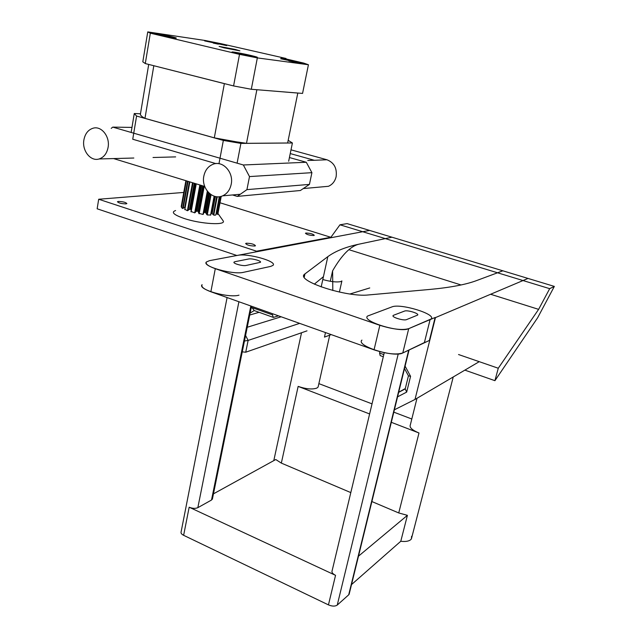 <?xml version="1.0" encoding="UTF-8"?>
<svg xmlns="http://www.w3.org/2000/svg" width="638" height="638" viewBox="0 0 638 638"><rect width="100%" height="100%" fill="white"/><g stroke="black" fill="none" stroke-linecap="round" stroke-linejoin="round"><path stroke-width="0.96" d="M223.85 47.81L239.904 50.849L235.071 49.405L219.089 46.383L223.85 47.81M167.81 36.813L164.126 36.079M162.658 35.768L160.545 35.313M218.387 44.174L216.497 43.791M295.354 62.285L292.164 61.631M248.549 55.992L240.199 54.262M222.072 44.126L226.713 45.617L204.639 40.904L222.072 44.126M297.858 61.918L303.305 63.656L280.624 58.736L297.858 61.918M171.271 36.605C175.857 37.706 177.348 38.216 175.737 38.128L151.804 33.056C150.401 32.339 163.32 34.699 171.271 36.605M251.332 55.57C256.707 56.87 258.486 57.468 256.651 57.372L232.104 52.085C230.725 51.343 243.022 53.584 251.332 55.57M248.046 55.921L248.804 56.056M220.884 43.655L286.031 58.473L281.143 57.795L303.656 63.074L308.425 64.749L257.337 57.906L239.513 54.366L150.329 33.176L147.753 31.9L205.269 40.513L220.884 43.655M288.177 140.328L292.411 142.984L240.901 143.406L223.348 140.424L136.588 116.044L134.267 113.54L140.472 113.755M288.671 161.223L292.411 142.984M237.097 163.168L240.901 143.406M218.97 163.711L223.348 140.424M215.899 163.623L132.736 139.236L136.588 116.044M131.141 132.441L134.267 113.54M256.5 89.695L297.802 93.06L287.634 143L246.491 143.327L237.384 141.971M153.567 65.658L224.369 83.642L214.304 137.848L237.184 141.971M214.304 137.848L144.97 118.365L142.234 116.746M148.71 64.43L140.488 113.723L140.392 114.88L142.154 116.722M153.806 65.754L144.97 118.365M256.867 89.759L246.491 143.327M224.369 83.642L225.054 83.777M147.753 31.9L142.808 61.83L145.289 63.561L233.58 85.939L251.308 89.272L302.556 93.419L308.425 64.749M251.308 89.272L257.337 57.906M233.58 85.939L239.513 54.366M145.289 63.561L150.329 33.176M286.031 58.473L285.944 58.919M118.413 201.433L117.44 201.728C118.469 202.988 121.3 203.713 125.917 203.889L126.874 203.594C125.853 202.334 123.03 201.608 118.413 201.433M305.921 233.037L305.442 233.237C306.726 234.609 309.526 235.366 313.824 235.51L314.295 235.318C313.019 233.947 310.228 233.189 305.921 233.037M246.308 243.237L245.646 243.509C246.898 245.096 249.96 245.933 254.825 246.021L255.471 245.758C254.227 244.179 251.181 243.341 246.308 243.237M220.022 202.772L330.819 237.28L256.532 251.197L98.683 199.247L183.76 192.437M256.428 251.691L256.532 251.197M330.723 237.719L330.819 237.28M236.897 255.503L97.151 208.793L98.683 199.247M217.901 213.921L217 214.025L220.309 196.568M215.883 214.743L215.006 215.285L213.283 214.743L216.681 196.727M210.731 215.006L214.264 196.217L210.731 215.006L207.254 214.966L206.776 214.496L210.556 194.327M206.776 214.496L205.412 212.374L203.881 212.645L202.996 214.448L198.785 213.307L203.809 186.168M175.609 210.532C170.864 212.167 173.688 214.807 184.071 218.451C201.026 224.185 227.016 225.541 223.053 220.7L222.845 220.413M184.845 209.32L187.412 210.731L189.462 209.368L191.089 209.408L195.794 183.72M186.352 180.833L181.519 207.581L182.612 208.514L184.733 207.342L189.382 181.758M185.881 180.69L181.232 206.473L181.734 206.401M216.226 213.02L217 214.025M211.154 212.749L213.283 214.743M196.018 183.784L190.953 211.425L194.702 212.853L196.313 211.266L198.067 211.178L198.785 213.307M289.429 157.538L306.304 162.267L311.91 172.667L309.438 184.398L300.394 190.507L237.248 196.4L246.938 189.63L249.498 176.574L243.341 164.979L112.767 127.114L111.203 128.374M113.596 158.575L204.726 186.448M232.527 194.957L237.248 196.4M131.97 127.409L112.767 127.114M306.304 162.267L243.341 164.979M311.91 172.667L249.498 176.574M309.438 184.398L246.938 189.63M291.008 149.834L326.967 159.771C334.113 162.626 337.167 168.257 336.13 176.678C334.99 181.336 332.43 184.542 328.45 186.296L322.031 186.878M203.833 176.128C201.137 188.306 212.709 200.579 222.614 195.85C227.104 193.769 229.959 189.941 231.187 184.358C233.907 172.427 222.861 160.234 213.116 164.245C208.203 166.223 205.109 170.179 203.833 176.128M83.873 140.017C81.895 150.72 90.684 161.733 99.105 158.966C103.898 157.355 106.897 153.471 108.101 147.314C110.111 136.771 101.625 125.814 93.347 128.134C88.259 129.634 85.101 133.597 83.873 140.017M307.763 160.457L314.351 160.282L290.242 153.575M318.322 386.07L318.099 387.075L316.775 388.127C312.149 389.635 305.937 389.052 298.145 386.397L369.617 413.95M339.392 292.076L341.896 280.943L340.628 281.621C336.457 282.395 330.516 281.701 322.796 279.532M411.598 536.287L411.414 538.839L410.72 539.692C408.767 541.287 405.449 541.814 400.776 541.271L351.506 584.591M213.451 493.852L275.776 459.527L281.342 463.108L298.145 386.397M400.776 541.271L407.403 515.337L358.476 556.184M407.403 515.337L398.742 512.952L371.882 501.548M350.812 492.6L281.342 463.108M212.502 498.525L211.513 500.032L197.844 507.665C195.411 508.709 192.517 508.558 189.167 507.218L183.632 535.314C181.487 534.205 180.658 533.017 181.136 531.757L227.096 297.539M384.267 352.686L332.127 570.715C331.489 572.294 332.629 573.841 335.548 575.332L189.167 507.218M349.345 593.42L348.699 594.823L337.255 605.063C335.117 606.491 332.183 606.427 328.442 604.88L183.632 535.314M425.379 342.088L402.793 352.958C393.997 357.966 355.406 345.708 361.937 340.11M391.963 306.886C400.457 303.146 436.671 314.191 431.136 318.96L408.719 328.658C400.002 333.164 361.092 321.137 367.536 316.057L391.963 306.886M318.864 383.629L372.034 403.862M393.813 412.156L411.805 419.006M239.003 295.163C228.611 298.345 197.054 289.317 202.11 284.684C200.914 286.757 203.833 289.118 210.867 291.765L374.043 349.855C386.78 353.93 396.365 354.967 402.793 352.958L429.398 340.437L435.132 317.493L408.719 328.658C402.315 330.412 392.689 329.296 379.849 325.3L215.293 268.678C208.203 266.11 205.237 263.877 206.409 261.979L209.455 260.671L237.703 255.352C247.68 253.055 277.442 261.405 273.048 265.336L270.743 266.389L243.549 272.306C233.189 275.082 201.409 266.182 206.409 261.979L209.455 260.671L369.561 230.422L391.939 237.2L359.561 244.051C346.147 246.818 335.564 251.013 327.82 256.651L304.446 274.292C295.777 280.824 346.873 297.587 368.541 294.939L429.988 289.429C450.603 287.499 466.226 284.516 476.857 280.473L502.856 270.807L528.017 278.431L435.451 317.604L414.995 399.46L394.388 409.811M398.742 512.952L418.991 432.987L391.317 422.316M418.991 432.987C412.196 430.14 409.301 427.484 410.298 425.02L416.997 398.279M490.614 294.262L538.616 309.358L498.27 368.238L494.921 380.679L464.855 370.128M498.27 368.238L458.539 354.529M348.882 249.673L461.043 284.955M494.921 380.679L537.643 317.764L554.342 286.406L549.685 288.663L538.616 309.358M330.787 237.424L339.966 224.799L347.104 223.611L554.342 286.406M549.685 288.663L339.966 224.799M331.202 334.607L324.471 337.103L325.484 332.565M369.753 287.945L349.975 293.99M306.998 330.851L245.726 352.216L242.257 351.857M321.177 286.933L327.82 256.651M330.293 281.294L332.605 270.847C341.912 254.69 350.9 245.758 359.561 244.051M393.606 315.236L404.532 311.081C407.299 309.797 419.509 313.521 417.619 315.092L406.565 319.606C403.726 320.994 391.15 317.134 393.16 315.507L393.606 315.236M234.959 261.692L248.597 258.996C251.874 258.199 261.915 261.014 260.416 262.314L246.148 265.464C242.783 266.325 232.479 263.438 234.058 262.082L234.959 261.692M272.649 313.76L272.418 314.853L273.367 317.405L278.495 315.842M245.574 335.484L248.134 340.405L299.637 323.37M244.45 341.027L248.134 340.405L245.726 352.216M398.71 392.203L405.305 388.566M405.098 366.148L410.577 376.332L406.677 392.091L397.57 396.836M379.897 351.666L379.562 353.061L383.821 354.576M314.319 284.157L323.418 276.693M383.302 356.722L380.168 355.605L379.562 353.061M479.242 361.674L414.995 399.46M251.109 308.218L252.09 307.604L272.418 314.853M247.241 327.262L281.159 316.791M249.721 315.036L259.116 312.309M273.367 317.405L254.211 310.554L250.112 313.099M398.67 392.354L405.21 388.925L408.44 375.838L404.516 368.533M254.211 310.554L252.09 307.604M410.577 376.332L408.44 375.838M406.677 392.091L405.21 388.925M332.605 270.847L332.821 290.513M165.593 36.294L160.991 35.377M217.079 43.878L213.291 43.105M293.081 61.75L288.894 60.913M245.885 55.354L241.22 54.429M249.027 56.112L248.581 56M213.762 215.166L217.239 196.775M210.556 215.181L214.137 196.169M202.996 214.448L207.326 191.185M212.231 213.212L215.381 196.512M211.617 212.741L214.711 196.344M206.034 212.909L209.639 193.617M205.412 212.374L209.025 193.059M204.431 212.255L208.171 192.19M203.881 212.645L207.781 191.743M203.418 214.089L207.613 191.544M198.554 211.744L203.315 186.017M198.067 211.178L202.748 185.849M197.038 210.963L201.736 185.538M196.313 211.266L201.098 185.339M195.284 212.558L200.34 185.108M190.236 209.136L194.933 183.457M189.462 209.368L194.239 183.242M188.035 210.492L193.075 182.883M183.17 208.307L188.05 181.352M181.631 206.465L186.264 180.801M181.24 206.656L185.921 180.698M182.612 208.514L187.556 181.2M187.412 210.731L192.517 182.715M184.813 209.687L189.853 181.902M194.702 212.853L199.846 184.956M191.113 211.912L196.249 183.856M199.144 213.802L204.24 186.304M207.254 214.966L211.058 194.67M215.851 214.918L219.297 196.727L215.875 214.886M217.375 214.376L220.78 196.464M326.967 159.771L314.351 160.282M335.548 575.332L328.442 604.88M337.255 605.063L398.232 353.938M430.1 319.622L424.334 342.821M408.719 328.658L402.793 352.958L408.719 328.658M348.699 594.823L408.695 350.174M211.513 500.032L250.83 305.993M197.844 507.665L238.907 301.75M304.254 277.139L304.964 273.822M379.849 325.3L374.043 349.855M215.293 268.678L210.867 291.765M217.981 213.523L223.053 220.7M184.789 209.455L189.789 181.886M217.829 214.296L221.242 196.337M328.45 186.296L303.265 188.569M240.327 194.255L222.614 195.85M99.105 158.966L133.828 158.025M153.024 157.506L175.641 156.892M318.099 387.075L329.742 335.149M411.414 538.839L453.243 376.962M349.13 594.305L409.054 350.007M212.366 499.227L251.508 306.232M273.79 460.62L301.527 332.757M303.975 276.485L304.446 274.292"/></g></svg>
